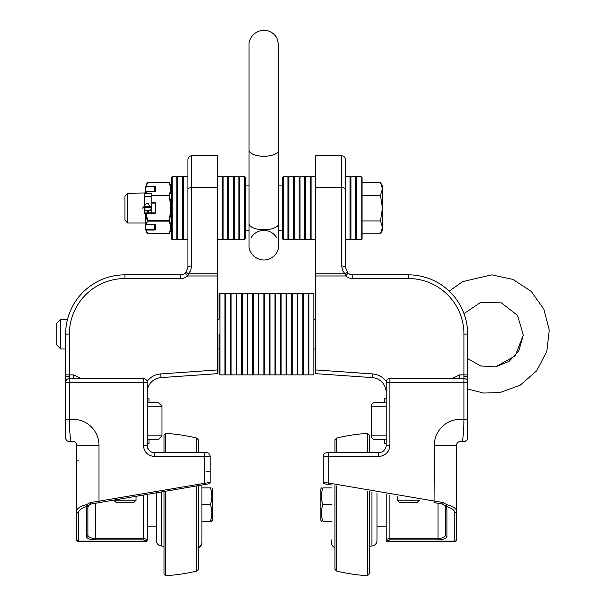 <?xml version="1.0" encoding="UTF-8"?>
<svg xmlns="http://www.w3.org/2000/svg" width="606" height="606" viewBox="0 0 606 606"><rect width="100%" height="100%" fill="white"/><g stroke="black" fill="none" stroke-linecap="round" stroke-linejoin="round"><path stroke-width="0.91" d="M377.015 526.788L377.015 540.454A5.575 5.575 0 0 1 371.925 546.006A5.575 5.575 0 0 0 377.015 540.454L377.015 492.829L377.015 537.772L377.015 526.788L386.143 526.788M322.93 487.891L331.368 487.891L322.93 487.891C320.922 487.891 320.922 487.891 322.93 487.891C320.922 487.891 320.922 487.891 322.93 487.891C320.922 487.891 320.922 487.891 322.93 487.891C320.922 487.891 320.922 487.891 322.93 487.891C320.922 493.443 320.922 499.003 322.93 504.563L331.368 504.563L322.93 504.563C320.922 510.116 320.922 515.676 322.93 521.236L322.93 521.236C320.922 521.236 320.922 521.236 322.93 521.236C320.922 521.236 320.922 521.236 322.93 521.236L331.368 521.236L322.93 521.236C320.922 521.236 320.922 521.236 322.93 521.236C320.922 521.236 320.922 521.236 322.93 521.236L331.368 521.236M321.445 487.891L320.794 489.012L320.794 520.107L321.445 521.236M386.143 435.865L371.319 435.865C371.539 438.115 372.773 439.35 375.031 439.57L386.143 439.57M386.143 402.52L375.031 402.52C372.773 402.74 371.539 403.975 371.319 406.225L386.143 406.225M386.143 398.665L384.302 398.665L384.302 402.52M386.143 443.425L384.302 443.425L384.302 439.57M418.632 500.208L397.256 500.208L399.528 502.412L417.216 502.412L419.488 500.208L418.632 500.208M331.368 542.446A5.575 5.575 0 0 0 334.921 547.642A5.575 5.575 0 0 1 331.368 542.446L331.368 539.923M336.701 485.921L336.701 571.087L334.921 569.314L334.921 485.618M381.553 452.137L378.735 452.69L328.717 452.69L334.921 452.69L334.921 439.812L336.701 438.032L336.701 452.69M367.531 491.208L367.531 575.7A177.846 177.846 0 0 1 336.701 571.087M336.701 438.032A177.846 177.846 0 0 1 367.531 433.419L367.531 452.69M369.304 573.92L367.531 575.7L369.304 573.92L369.304 491.511M369.304 435.199L367.531 433.419L369.304 435.199L369.304 452.69L378.735 452.69L378.735 456.394A11.113 11.113 0 0 0 389.847 445.281L389.847 382.288L463.954 382.288L463.954 419.61L467.658 419.61L467.658 374.879L467.658 419.61L467.658 388.991L483.543 393.044L499.935 392.59L520.274 385.158L536.742 370.728L546.801 351.45L549.248 329.975L543.832 309.052L531.174 291.365L512.858 279.381L491.678 274.859L462.529 281.646L449.243 291.175M371.925 546.006L369.304 546.233L371.925 546.006L371.925 491.958M386.143 540.128A1.485 1.485 0 0 0 387.628 541.612A1.485 1.485 0 0 1 386.143 540.128L386.143 540.128A1.485 1.485 0 0 0 387.628 541.612L454.765 541.612A1.78 1.78 0 0 0 456.538 539.832L456.538 537.908L456.538 539.832A1.78 1.78 0 0 1 454.765 541.612A1.78 1.78 0 0 0 456.538 539.832L456.538 445.281L434.313 445.281A25.937 25.937 0 0 1 463.954 419.61C463.742 430.169 463.211 437.312 462.37 441.024A3.704 3.492 0 0 0 467.658 437.865L467.658 419.61M467.658 377.78A3.704 1.454 180 0 0 463.954 376.334L463.954 378.583A3.704 3.704 0 0 1 467.658 382.288L463.954 382.288L463.954 378.583L389.847 378.583A3.704 3.704 0 0 0 386.143 382.288L386.143 445.281A7.408 7.408 0 0 1 378.735 452.69L326.861 452.69A3.704 3.704 0 0 0 323.157 456.394L323.157 482.353A1.485 1.485 0 0 0 324.384 483.808L326.611 484.194M463.954 441.569A3.704 3.704 0 0 0 467.658 437.865A3.704 3.704 0 0 1 463.954 441.569A3.704 3.015 -90 0 1 462.37 441.024L460.249 441.569L463.954 441.569A3.704 3.704 0 0 0 467.658 437.865A3.704 3.704 0 0 1 463.954 441.569A3.704 3.704 0 0 0 467.658 437.865L467.658 434.161M456.538 445.281A3.704 3.704 0 0 1 460.249 441.569M463.954 376.334L463.954 334.126L463.954 374.879L467.658 374.879L467.658 334.126A59.282 59.282 0 0 0 408.376 274.844L352.798 274.844A7.408 7.408 0 0 1 348.056 273.124L345.39 267.428L345.39 159.469C345.162 157.219 343.928 155.984 341.678 155.765L341.678 187.678A3.704 1.447 0 0 1 345.39 189.125M463.954 374.879L459.613 374.879L459.613 378.583M459.613 374.879L452.023 378.583M386.242 381.424A18.528 18.528 0 0 0 372.614 373.925L315.741 369.948L315.741 275.972L345.685 275.972L348.056 273.124M434.313 445.281L434.063 502.609L442.35 504.033A1.485 0.583 -80.3 0 0 443.191 502.571L328.717 483.05L328.467 484.512L331.368 485.005M378.735 456.394L328.717 456.394L328.717 452.69L326.861 452.69A3.704 3.704 0 0 0 323.157 456.394L323.157 482.353L323.157 456.394L328.717 456.394L328.717 483.05L323.157 482.353A1.485 1.485 0 0 0 324.384 483.808L328.467 484.512M386.143 539.749L386.143 539.332L386.143 539.749A1.485 1.386 180 0 0 387.628 541.135L387.628 540.719A1.485 1.386 180 0 1 386.143 539.332L389.847 538.492L389.847 495.034M438.017 539.878C443.403 539.673 446.372 538.552 446.91 536.522A1.485 1.386 180 0 1 445.425 535.136C444.978 537.166 442.509 538.287 438.017 538.492L389.847 538.492L389.847 539.878L438.017 539.878L438.017 503.291M446.91 536.522L446.91 509.07A1.485 1.386 180 0 1 445.425 507.684L445.425 535.136L445.425 507.684L444.91 505.798A1.485 1.356 149.4 0 0 446.183 506.427L446.758 504.654A1.485 0.545 144.3 0 1 444.728 505.518L444.91 505.798M323.157 482.353A1.485 1.485 0 0 0 324.384 483.808A1.485 1.485 0 0 1 323.157 482.353A1.485 1.485 0 0 0 324.384 483.808A1.485 1.485 0 0 1 323.157 482.353M444.721 505.51L442.35 504.033L444.728 505.518M446.91 509.07L446.183 506.427C451.712 508.002 454.576 510.1 454.765 512.714A1.78 1.667 180 0 0 456.538 511.047C456.318 508.358 453.053 506.23 446.758 504.654L443.191 502.571M386.143 494.398L386.143 539.332M456.538 460.098L456.538 450.909M456.538 537.908L456.538 539.832A1.78 1.78 0 0 1 454.765 541.612L454.765 541.135A1.78 1.667 0 0 0 456.538 539.469M384.136 450.349L383.575 450.887M382.144 451.856L382.871 451.425M384.128 450.356L385.681 447.857M345.39 176.657L350.018 176.657L350.018 239.643L345.39 239.643L345.39 267.428A3.704 1.447 -0 0 0 341.678 265.981L342.519 270.208L344.897 273.798A3.704 1.068 -44.7 0 1 347.526 272.639M341.678 155.765L315.741 155.765L315.741 273.798L344.897 273.798L345.685 275.972A11.113 11.113 0 0 0 352.798 278.548L408.376 278.548A55.578 55.578 0 0 1 463.954 334.126L467.658 334.126M315.741 273.798L315.741 275.972M315.741 369.948L315.741 373.66L372.357 377.621A14.824 14.824 0 0 1 386.143 392.408M389.847 378.583A3.704 3.704 0 0 0 386.143 382.288L389.847 382.288L389.847 378.583A3.704 3.704 0 0 0 386.143 382.288M156.356 541.317A5.575 5.575 180 0 1 156.287 540.454A5.575 5.575 180 0 0 161.378 546.006C155.545 544.393 156.196 539.696 156.287 540.454L156.287 526.788L147.16 526.788M201.934 521.236L201.934 485.005L201.934 487.891L210.373 487.891C212.38 487.891 212.38 487.891 210.373 487.891C212.38 487.891 212.38 487.891 210.373 487.891L210.373 487.891C212.38 487.891 212.38 487.891 210.373 487.891C212.38 487.891 212.38 487.891 210.373 487.891L201.934 487.891L210.373 487.891C212.38 493.443 212.38 499.003 210.373 504.563L201.934 504.563L210.373 504.563C212.38 510.116 212.38 515.676 210.373 521.236L201.934 521.236L210.373 521.236C212.38 521.236 212.38 521.236 210.373 521.236L210.373 521.236M212.509 489.012L211.858 487.891L212.509 489.012L212.509 520.107L211.35 521.236M147.16 435.865L161.984 435.865L158.28 439.57L147.16 439.57L149 439.57L149 443.425L147.16 443.425M147.16 406.225L161.984 406.225L158.28 402.52L147.16 402.52M147.16 398.665L149 398.665L147.16 398.665M133.774 502.412L136.047 500.208L113.814 500.208L116.087 502.412L133.774 502.412L116.769 502.412M198.382 547.642A5.575 5.575 180 0 0 201.934 542.446L201.934 485.005M198.382 439.812L196.602 438.032A177.846 177.846 180 0 0 165.771 433.419L163.999 435.199L165.771 433.419A177.846 177.846 180 0 1 196.602 438.032L198.382 439.812L198.382 452.69L204.586 452.69L154.568 452.69A7.408 7.408 -0 0 1 147.16 445.281L147.16 382.288A3.704 3.704 180 0 0 143.455 378.583L69.349 378.583A3.704 3.704 180 0 0 65.645 382.288L65.645 382.288A3.704 3.704 -0 0 1 69.349 378.583L73.69 378.583L73.69 374.879L65.645 374.879L65.645 419.61L65.645 348.942L60.706 348.942L60.706 319.301L56.752 323.256L56.752 344.996L60.706 348.942M163.999 491.511L163.999 573.92L165.771 575.7A177.846 177.846 180 0 0 196.602 571.087L198.382 569.314L198.382 485.618M161.378 546.006L163.999 546.233L161.378 546.006L161.378 491.958M156.287 540.454L156.287 492.829M76.757 445.122A3.704 3.704 -0 0 1 76.765 445.281A3.704 3.704 -0 0 0 73.053 441.569L69.349 441.569A3.704 3.704 180 0 1 65.645 437.865C65.857 440.107 67.092 441.342 69.349 441.569A3.704 3.704 180 0 1 65.645 437.865L65.645 419.61L65.645 437.865L65.645 419.61L69.349 419.61L69.349 382.288L143.455 382.288L143.455 445.281L147.16 445.281A7.408 7.408 180 0 0 147.622 447.857L149.174 450.364A7.408 7.408 180 0 0 150.432 451.425L151.159 451.856A7.408 7.408 180 0 0 154.568 452.69L163.999 452.69L163.999 435.199M165.771 575.7L165.771 491.208M165.771 452.69L165.771 433.419M196.602 571.087L196.602 485.921M196.602 452.69L196.602 438.032M71.069 441.569C70.175 438.403 69.607 431.078 69.349 419.61A25.937 25.937 180 0 1 98.99 445.281L76.765 445.281L76.765 539.469A1.78 1.667 -0 0 0 78.538 541.135L78.538 512.714A1.78 1.667 180 0 1 76.765 511.047L76.765 445.281A3.704 3.704 -0 0 0 76.735 444.819M65.645 382.288L69.349 382.288L69.349 334.126L65.645 334.126A59.282 59.282 -0 0 1 124.927 274.844L173.096 274.844L124.927 274.844A59.282 59.282 180 0 0 67.531 319.301A59.282 59.282 -0 0 1 124.927 274.844A59.282 59.282 180 0 0 65.645 334.126L65.645 374.879M143.455 445.281A11.113 11.113 180 0 0 154.568 456.394L204.593 456.394L204.593 483.05L204.843 484.512L208.918 483.808A1.485 1.485 -0 0 0 210.146 482.353A1.485 1.485 -0 0 1 208.918 483.808A1.485 1.485 -0 0 0 210.146 482.353L210.146 456.394L210.146 482.353L98.99 501.154L99.24 502.609L90.324 504.2M210.146 482.353A1.485 1.485 -0 0 1 208.918 483.808L208.366 483.906M207.002 484.141L90.953 504.033A1.485 0.583 80.3 0 1 90.112 502.571L86.544 504.654L87.12 506.427A1.485 1.356 30.6 0 0 88.393 505.798L88.574 505.518A1.485 0.545 -144.3 0 1 86.544 504.654C80.25 506.23 76.985 508.358 76.765 511.047L76.765 450.909L76.765 537.908L76.765 460.098L78.538 460.098M89.294 504.768L88.264 506.04M98.99 445.281L98.99 501.154L90.112 502.571M78.538 512.714C78.727 510.1 81.59 508.002 87.12 506.427L86.393 509.07A1.485 1.386 -0 0 0 87.878 507.684L88.393 505.798M86.393 509.07L86.393 536.522A1.485 1.386 -0 0 0 87.878 535.136L87.878 507.684L87.878 535.136C88.324 537.166 90.794 538.287 95.286 538.492L95.286 503.291M143.455 539.878L145.675 540.719A1.485 1.386 -0 0 0 147.16 539.332L143.455 538.492L95.286 538.492L95.286 539.878L143.455 539.878L143.455 495.034M147.16 539.749L147.16 539.332L147.16 539.749A1.485 1.386 -0 0 1 145.675 541.135L145.675 541.612A1.485 1.485 180 0 0 147.16 540.128L147.16 540.128M76.765 539.832L76.765 539.832A1.78 1.78 180 0 0 78.538 541.612L78.538 541.135L145.675 541.135L145.675 540.719A1.485 1.386 180 0 0 147.16 539.332L147.16 494.398M88.574 505.518L90.953 504.033M210.146 456.394A3.704 3.704 180 0 0 206.441 452.69L204.593 452.69L206.441 452.69A3.704 3.704 -0 0 1 210.146 456.394A3.704 3.704 180 0 0 206.441 452.69A3.704 3.704 -0 0 1 210.146 456.394L204.593 456.394L204.593 452.69L206.441 452.69L198.382 452.69M163.999 452.69L204.593 452.69M149.167 450.349L149.727 450.887M143.455 378.583L143.455 382.288L147.16 382.288A3.704 3.704 180 0 0 143.455 378.583L73.053 378.583A3.704 3.704 -0 0 1 73.061 378.583L73.69 378.583M154.568 456.394L154.538 452.69M187.913 189.125L187.913 267.428A3.704 1.447 -0 0 1 191.625 265.981L191.625 187.678A3.704 1.447 180 0 0 187.913 189.125L187.913 159.469C188.133 157.219 189.375 155.984 191.625 155.765L191.625 187.678L217.562 187.678L217.562 155.765L191.625 155.765M187.913 267.428L185.777 272.639A3.704 1.068 44.7 0 1 188.405 273.798L190.784 270.208L191.625 265.981L190.784 270.208L187.618 275.972L217.562 275.972L217.562 187.678M185.247 273.124L187.618 275.972A11.113 11.113 180 0 1 180.505 278.548L180.505 274.844L124.927 274.844L180.505 274.844A7.408 7.408 180 0 0 185.247 273.124L185.777 272.639L185.247 273.124A7.408 7.408 -0 0 1 180.505 274.844L124.927 274.844L180.505 274.844M217.562 275.972L217.562 369.948L160.688 373.925L160.946 377.621L217.562 373.66L217.562 369.948M78.538 541.612L145.675 541.612L78.538 541.612M147.205 391.234A14.824 14.824 180 0 0 147.16 392.408A14.824 14.824 -0 0 1 160.946 377.621L217.562 373.66M148.167 203.608L146.152 203.608M146.372 203.608L142.531 208.146M151.788 208.146L147.947 203.608M127.639 222.97L127.639 193.329L124.927 196.124L124.927 220.167L127.639 222.97L145.304 222.97L145.304 223.356M382.439 227.386L380.454 220.948L382.439 208.116L382.439 230.378L380.454 233.818L382.439 227.386M380.454 195.276L382.439 188.875L382.439 208.116L380.454 195.276L362.062 195.276L362.062 182.474L380.454 182.474L382.439 188.875L382.439 185.913L380.462 182.497M380.454 220.948L362.062 220.948L362.062 233.818L380.454 233.818M362.062 220.948L362.062 195.276M467.658 358.578L480.672 365.956L495.61 366.865L515.168 355.896L523.296 335.004L517.524 315.4L501.374 302.894L480.952 302.212L463.999 313.62M355.578 239.643L350.942 239.643L350.942 176.657L355.578 176.657L355.578 239.643L356.502 238.719M362.062 208.146L362.062 177.581L361.131 176.657L361.131 239.643L362.062 238.719L362.062 208.146M361.131 239.643L356.502 239.643L356.502 176.657L361.131 176.657M177.725 176.657L182.361 176.657L182.361 239.643L177.725 239.643L177.725 176.657L176.8 177.581M171.24 224.356L171.24 208.146L171.24 238.719L172.172 239.643L172.172 176.657L171.24 177.581L171.24 208.146M172.172 176.657L176.8 176.657L176.8 239.643L172.172 239.643M146.046 224.508L145.417 223.379M145.304 223.114L145.304 213.335A0.462 0.462 180 0 1 145.766 212.873A0.462 0.462 0 0 0 145.304 213.335L145.902 213.38A0.462 0.424 -90.2 0 1 146.319 212.873L145.773 212.873A0.462 0.424 89.8 0 0 145.349 213.388L145.304 223.114A0.462 0.462 0 0 0 145.357 223.334L145.94 224.447A0.462 0.462 0 0 0 146.349 224.697L146.349 224.629A0.462 0.401 -167.2 0 1 145.932 224.371L147.606 220.682L146.319 213.335L154.772 213.335A0.924 0.924 0 0 0 155.697 212.411L155.697 203.555A0.924 0.924 0 0 0 154.772 202.624L151.22 202.624M155.659 225.099A0.462 0.401 0 0 1 155.212 224.796L155.197 229.136A0.462 0.401 0 0 0 155.659 229.538L155.659 225.099A0.924 0.462 180 0 0 154.727 224.629L146.349 224.629L154.727 224.697L154.727 230A0.924 0.462 180 0 0 155.659 229.538M155.197 229.136L146.319 229.371L145.773 228.31L145.349 228.735L145.902 229.788L146.319 229.371L146.319 230L154.727 230M145.304 222.205L145.304 228.545A0.462 0.447 0 0 0 145.349 228.735L147.182 233.477L145.902 229.788A0.462 0.401 -12.2 0 0 146.319 230L147.606 233.681A0.462 0.394 -25.1 0 1 147.182 233.477A0.462 0.394 -24.9 0 0 147.606 233.681L168.945 233.681A0.462 0.394 24.9 0 0 169.369 233.477C171.43 229.273 171.43 225.046 169.369 220.781C171.43 212.335 171.43 203.889 169.369 195.45C171.43 191.208 171.43 186.996 169.369 182.815L169.369 182.815A0.462 0.394 154.9 0 0 168.945 182.611C171.013 186.792 171.013 190.966 168.945 195.147A0.462 0.394 25.1 0 1 169.369 195.45L168.945 195.549C171.013 203.927 171.013 212.305 168.945 220.682L169.369 220.781A0.462 0.394 155.1 0 1 168.945 221.084C171.013 225.28 171.013 229.485 168.945 233.681L147.606 233.681M151.22 203.093L154.772 203.093A0.462 0.462 180 0 1 155.234 203.555L155.234 212.411A0.462 0.462 180 0 1 154.772 212.873L146.319 212.873L145.902 213.38L147.182 220.781A0.462 0.394 -155.1 0 0 147.606 221.084L168.945 221.084L168.945 220.682L147.606 220.682L146.349 224.629M145.773 224.114L145.349 229.545M145.417 192.867L145.357 192.92A0.462 0.462 0 0 0 145.304 193.132L145.304 187.678M146.902 193.458L146.349 191.617A0.462 0.401 -12.9 0 0 145.932 191.875L145.349 192.996L145.932 191.875L146.387 193.458M145.773 192.132L145.773 187.966L146.319 186.906L145.902 186.489L145.349 187.542L145.773 187.966L145.304 187.731A0.462 0.447 180 0 1 145.349 187.542L147.182 182.815L145.902 186.489A0.462 0.401 -167.7 0 1 146.319 186.277L146.319 186.906L154.772 186.906L154.772 186.277L146.319 186.277L147.606 182.611A0.462 0.394 -154.9 0 0 147.182 182.815L147.175 182.838A0.462 0.462 0 0 1 147.606 182.55L168.945 182.611M155.234 191.557L154.772 191.549L154.772 186.906L155.234 187.14L155.234 191.458A0.462 0.401 -0 0 1 155.697 191.155L155.697 186.739A0.924 0.462 0 0 0 154.772 186.277M154.772 191.549L146.349 191.549A0.462 0.462 0 0 0 145.94 191.799L146.038 191.738M145.304 192.981L127.639 193.329M171.24 229.348L171.203 186.746L171.24 229.348M171.203 229.545L169.369 233.477A0.462 0.394 25.1 0 1 168.945 233.681L168.945 233.681M308.893 293.365L313.893 293.365L313.893 374.879L308.893 374.879L308.893 293.365L308.333 293.554M303.333 293.365L308.333 293.365L308.333 374.879L303.333 374.879L303.333 293.365L302.78 293.554M297.773 293.365L302.78 293.365L302.78 374.879L297.773 374.879L297.773 293.365L297.22 293.554M292.213 293.365L297.22 293.365L297.22 374.879L292.213 374.879L292.213 293.365L291.66 293.554M286.661 293.365L291.66 293.365L291.66 374.879L286.661 374.879L286.661 293.365L286.1 293.554M281.101 293.365L286.1 293.365L286.1 374.879L281.101 374.879L281.101 293.365L280.548 293.554M275.541 293.365L280.548 293.365L280.548 374.879L275.541 374.879L275.541 293.365L274.988 293.554M269.988 293.365L274.988 293.365L274.988 374.879L269.988 374.879L269.988 293.365L269.428 293.554M264.428 293.365L269.428 293.365L269.428 374.879L264.428 374.879L264.428 293.365L263.875 293.554M258.868 293.365L263.875 293.365L263.875 374.879L258.868 374.879L258.868 293.365L258.315 293.554M253.316 293.365L258.315 293.365L258.315 374.879L253.316 374.879L253.316 293.365L252.755 293.554M247.756 293.365L252.755 293.365L252.755 374.879L247.756 374.879L247.756 293.365L247.203 293.554M242.195 293.365L247.203 293.365L247.203 374.879L242.195 374.879L242.195 293.365L241.642 293.554M236.643 293.365L241.642 293.365L241.642 374.879L236.643 374.879L236.643 293.365L236.082 293.554M231.083 293.365L236.082 293.365L236.082 374.879L231.083 374.879L231.083 293.365L230.522 293.554M225.523 293.365L230.522 293.365L230.522 374.879L225.523 374.879L225.523 293.365L224.97 293.554M217.562 319.301L219.039 319.301L219.039 294.296L219.039 316.983M219.039 334.126L219.039 373.955L219.039 348.942L217.562 348.942M219.963 293.365L224.97 293.365L224.97 374.879L219.963 374.879L219.963 293.365L219.039 294.296M144.455 208.093L144.455 208.184A2.704 2.704 0 0 0 147.16 210.888L148.515 210.888A2.704 2.704 0 0 0 151.22 208.184L151.22 212.873L151.22 207.419L144.455 207.419L144.455 208.093A2.704 2.704 0 0 0 147.16 210.797L148.515 210.797A2.704 2.704 0 0 0 151.22 208.093M144.455 205.919L144.455 196.427L144.455 206.661L151.22 206.661L151.22 193.458L144.455 193.458L144.455 196.427L151.22 196.427M145.243 193.465L144.455 193.465M151.22 203.608L151.22 205.911M151.22 206.661L144.455 206.661M151.22 206.593L144.455 206.593L144.455 205.002M144.455 199.912L144.455 205.979L144.455 199.912M144.455 208.184L144.455 213.782L144.455 208.184A2.704 2.704 0 0 0 145.243 210.093M305.553 176.657L310.189 176.657L310.189 239.643L305.553 239.643L305.553 176.657L304.629 177.581M300 176.657L304.629 176.657L304.629 239.643L300 239.643L300 176.657L299.069 177.581M294.44 176.657L299.069 176.657L299.069 239.643L294.44 239.643L294.44 176.657L293.516 177.581M288.88 176.657L293.516 176.657L293.516 239.643L288.88 239.643L288.88 176.657L287.956 177.581M282.396 208.146L282.396 238.719L283.328 239.643L283.328 176.657L282.396 177.581L282.396 208.146M283.328 176.657L287.956 176.657L287.956 239.643L283.328 239.643M222.19 239.643L217.562 239.643L217.562 176.657L222.19 176.657L222.19 239.643L223.114 238.719M227.75 239.643L223.114 239.643L223.114 176.657L227.75 176.657L227.75 239.643L228.674 238.719M233.302 239.643L228.674 239.643L228.674 176.657L233.302 176.657L233.302 239.643L234.234 238.719M238.862 239.643L234.234 239.643L234.234 176.657L238.862 176.657L238.862 239.643L239.787 238.719M245.347 208.146L245.347 177.581L244.423 176.657L244.423 239.643L245.347 238.719L245.347 208.146M244.423 239.643L239.787 239.643L239.787 176.657L244.423 176.657M263.875 156.272A14.824 6.174 180 0 1 249.051 150.099L249.051 45.124C248.49 39.428 253.793 30.626 263.875 30.3C269.587 30.497 273.912 33.05 276.851 37.966L278.692 45.124L278.692 150.099A14.824 6.174 180 0 1 263.875 156.272M263.875 229.765A14.824 6.174 0 0 0 278.692 223.584L278.692 245.203C279.252 250.929 273.92 259.701 263.875 260.019C253.793 259.694 248.49 250.892 249.051 245.203L249.051 223.584A14.824 6.174 0 0 0 263.875 229.765M463.954 378.583A3.704 3.704 0 0 1 467.658 382.288M387.628 541.612L387.628 541.135L454.765 541.135L454.765 512.714M387.628 540.719L389.847 539.878M323.157 456.394A3.704 3.704 0 0 1 326.861 452.69M386.143 445.281L389.847 445.281M344.897 273.798L342.769 270.776L341.701 266.602L341.678 187.678L315.741 187.678M352.798 278.548L352.798 274.844M408.376 274.844L408.376 278.548M372.614 373.925L372.357 377.621M73.053 441.569L69.349 441.569L73.053 441.569M69.349 376.334A3.704 1.454 180 0 0 65.645 377.78M81.287 378.583L73.69 374.879M86.393 536.522C86.931 538.552 89.9 539.673 95.286 539.878M206.441 471.218L210.146 471.218L206.441 471.218M69.349 334.126A55.578 55.578 -0 0 1 124.927 278.548L124.927 274.844M124.927 278.548L180.505 278.548M217.562 273.798L188.405 273.798M160.946 377.621L160.688 373.925A18.528 18.528 180 0 0 147.061 381.424M187.913 239.643L183.285 239.643L183.285 176.657L182.361 177.581M154.772 203.108L154.772 202.624M155.234 203.555L155.697 203.555M154.772 213.335L155.697 212.411M151.22 195.549L168.945 195.549L168.945 195.147L151.22 195.147M155.234 187.14A0.462 0.401 -0 0 1 155.697 186.739M146.349 191.617L154.772 191.617A0.924 0.462 0 0 0 155.697 191.155M147.606 182.611L168.945 182.55A0.462 0.462 0 0 1 169.369 182.815L171.203 186.746M150.424 210.093A2.704 2.704 0 0 0 151.22 208.184M147.16 212.115L147.16 210.797M148.515 210.797L148.515 212.115M315.741 239.643L311.113 239.643L311.113 176.657L310.189 177.581M251.035 237.787C253.997 233.037 258.277 230.56 263.875 230.378C269.473 230.56 273.745 233.037 276.707 237.787L276.707 237.787M249.051 150.099L249.051 223.584M278.692 150.099L278.692 223.584M282.396 185.913L278.692 185.913M249.051 185.913L245.347 185.913M282.396 230.378L278.692 230.378M249.051 230.378L245.347 230.378M375.031 402.52C372.773 402.74 371.539 403.975 371.319 406.225L371.319 435.865C371.539 438.115 372.773 439.35 375.031 439.57M397.256 496.306L397.256 500.208M158.28 439.57L161.984 435.865L161.984 406.225L158.28 402.52L149 402.52L149 398.665L149 402.52M136.047 496.306L136.047 500.208M161.984 435.865L161.984 406.225M199.169 547.263L201.76 543.824M201.904 543.059L201.934 542.468C201.76 545.173 200.389 546.96 197.821 547.824M89.544 504.586L88.62 505.465M495.61 366.865L509.025 361.403L518.842 350.753L523.296 335.004M315.741 319.301L313.893 319.301M67.531 319.301L60.706 319.301M315.741 348.942L313.893 348.942M350.018 239.643L350.942 238.719M350.018 176.657L350.942 177.581M355.578 176.657L356.502 177.581M183.285 239.643L182.361 238.719M187.913 176.657L183.285 176.657M177.725 239.643L176.8 238.719M155.197 224.697L154.727 224.697M154.772 212.873L145.766 212.873M147.182 233.477L147.175 233.454A0.462 0.462 0 0 0 147.606 233.749L168.945 233.749A0.462 0.462 0 0 0 169.369 233.477L169.377 233.454M308.893 374.879L308.333 374.697M303.333 374.879L302.78 374.697M297.773 374.879L297.22 374.697M292.213 374.879L291.66 374.697M286.661 374.879L286.1 374.697M281.101 374.879L280.548 374.697M275.541 374.879L274.988 374.697M269.988 374.879L269.428 374.697M264.428 374.879L263.875 374.697M258.868 374.879L258.315 374.697M253.316 374.879L252.755 374.697M247.756 374.879L247.203 374.697M242.195 374.879L241.642 374.697M236.643 374.879L236.082 374.697M231.083 374.879L230.522 374.697M225.523 374.879L224.97 374.697M219.963 374.879L219.039 373.955M311.113 239.643L310.189 238.719M315.741 176.657L311.113 176.657M305.553 239.643L304.629 238.719M300 239.643L299.069 238.719M294.44 239.643L293.516 238.719M288.88 239.643L287.956 238.719M222.19 176.657L223.114 177.581M227.75 176.657L228.674 177.581M233.302 176.657L234.234 177.581M238.862 176.657L239.787 177.581"/></g></svg>
